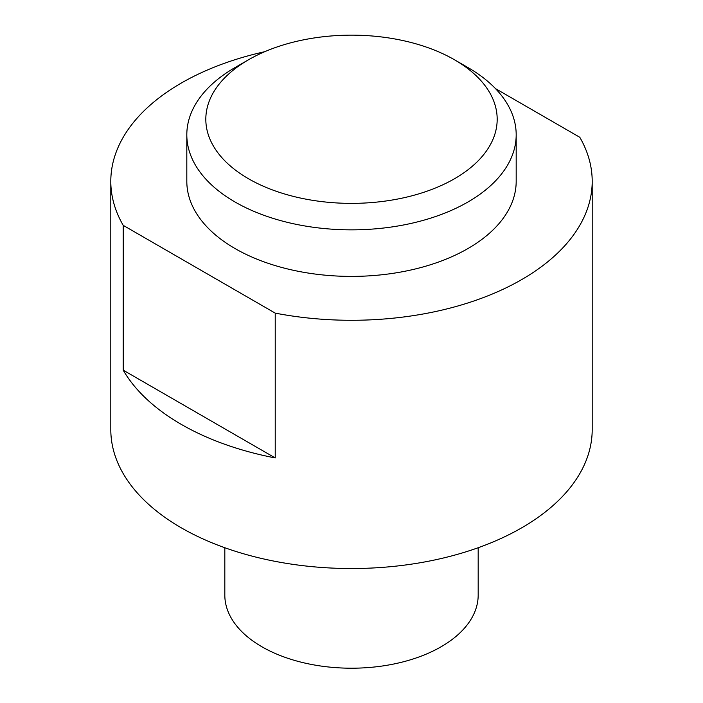 <?xml version="1.0" encoding="UTF-8"?>
<svg xmlns="http://www.w3.org/2000/svg" width="703" height="703" viewBox="0 0 703 703"><rect width="100%" height="100%" fill="white"/><g stroke="black" fill="none" stroke-linecap="round" stroke-linejoin="round"><path stroke-width="1.05" d="M186.813 134.774L186.813 181.321A164.687 95.081 0 0 0 235.048 248.554A164.687 95.081 0 0 0 414.524 269.161A164.687 95.081 0 0 0 516.187 181.321L516.187 134.774A164.687 95.081 180 0 1 414.524 222.614A164.687 95.081 180 0 1 235.048 202.007A164.687 95.081 180 0 1 186.813 134.774A164.687 95.081 180 0 1 235.048 67.541L248.484 59.79A145.688 84.114 0 0 0 248.484 178.738A145.688 84.114 0 0 0 454.516 178.738A145.688 84.114 0 0 0 454.516 59.79L467.952 67.541A164.687 95.081 180 0 1 516.187 134.774M224.819 547.725L224.819 595.063A126.681 73.138 0 0 0 261.92 646.778A126.681 73.138 0 0 0 399.981 662.639A126.681 73.138 0 0 0 478.181 595.063L478.181 547.725M264.706 51.706A240.698 138.966 0 0 0 110.802 181.321L110.802 429.568A240.698 138.966 0 0 0 181.304 527.83A240.698 138.966 0 0 0 443.611 557.954A240.698 138.966 0 0 0 592.198 429.568L592.198 181.321A240.698 138.966 0 0 0 579.79 137.287L495.457 88.596M275.224 457.934A240.698 138.966 180 0 1 181.304 424.392A240.698 138.966 180 0 1 123.21 370.165L123.21 225.355L275.224 313.125L275.224 457.934L123.21 370.165M110.802 181.321A240.698 138.966 0 0 0 123.21 225.355M467.952 67.541L454.516 59.79A145.688 84.114 0 0 0 454.516 59.781A145.688 84.114 0 0 0 248.484 59.79M275.224 313.125A240.698 138.966 0 0 0 592.198 181.321"/></g></svg>

